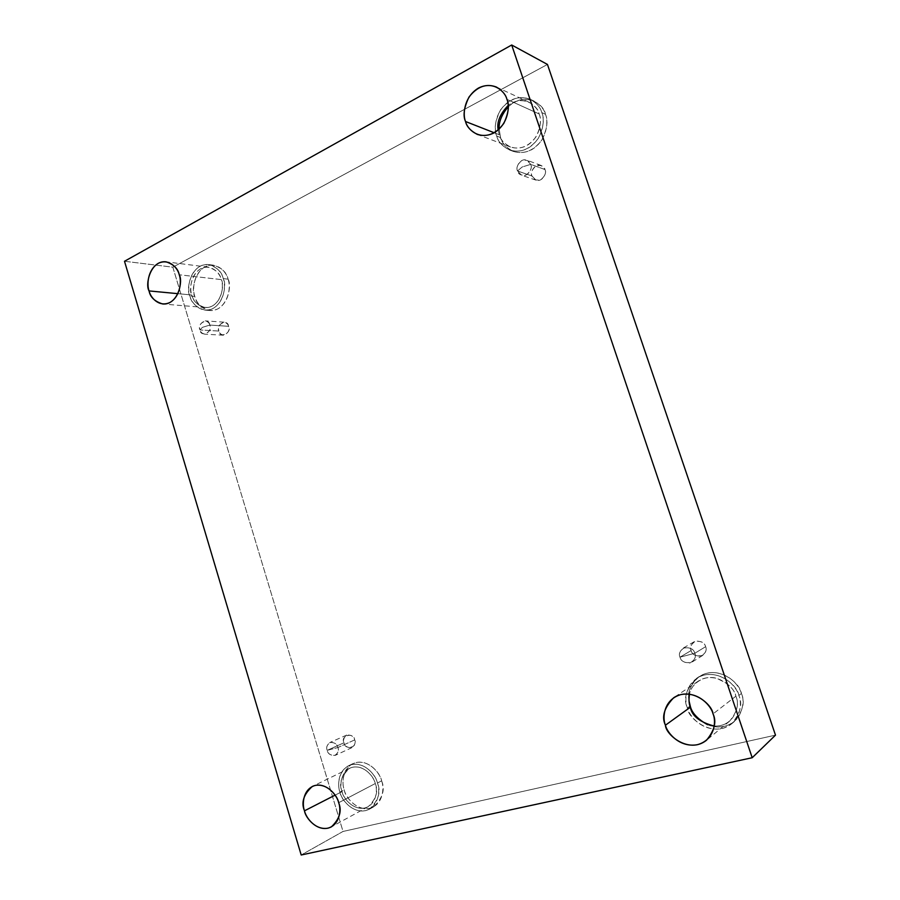 <?xml version="1.0" encoding="UTF-8"?>
<svg xmlns="http://www.w3.org/2000/svg" width="900" height="900" viewBox="0 0 900 900"><rect width="100%" height="100%" fill="white"/><g stroke="black" fill="none" stroke-linecap="round" stroke-linejoin="round"><path stroke-width="0.67" stroke-dasharray="4.5 3.38" d="M517.5 170.989L522.146 166.995L530.741 164.362C532.204 167.569 530.786 171.045 526.489 174.825C521.28 175.781 518.288 174.499 517.5 170.989L521.539 175.219C528.345 177.716 533.137 166.961 530.741 164.362L544.995 169.549C547.358 172.091 542.644 182.588 535.95 180.135L531.99 175.995L517.5 170.989L531.99 175.995C532.755 179.426 535.691 180.675 540.821 179.752C545.04 176.074 546.435 172.676 544.995 169.549C544.219 166.106 541.26 164.857 536.141 165.825C531.945 169.504 530.561 172.89 531.99 175.995C529.582 173.441 534.488 162.821 541.181 165.476L544.995 169.549L530.741 164.362L526.849 160.189C520.031 157.5 515.059 168.379 517.5 170.989C516.049 167.816 517.455 164.34 521.719 160.56C526.939 159.57 529.942 160.83 530.741 164.362L522.146 166.995L517.5 170.989M679.995 657.18L694.8 653.265C696.398 656.831 694.789 660.06 689.974 662.985C684.158 662.839 680.827 660.904 679.995 657.18C681.266 661.894 685.238 663.548 691.92 662.141C695.16 658.946 696.127 655.988 694.8 653.265L705.634 646.684C706.928 649.339 705.982 652.23 702.799 655.357C696.251 656.752 692.359 655.144 691.121 650.543L679.995 657.18L691.121 650.543C691.942 654.188 695.194 656.066 700.898 656.179C705.623 653.321 707.197 650.16 705.634 646.684C704.79 643.028 701.528 641.149 695.824 641.07C691.133 643.95 689.569 647.1 691.121 650.543C689.794 647.82 690.806 644.895 694.136 641.768C700.605 640.541 704.43 642.184 705.634 646.684L694.8 653.265C693.574 648.653 689.659 646.954 683.066 648.191C679.669 651.386 678.645 654.379 679.995 657.18C678.409 653.648 680.006 650.419 684.788 647.482C690.604 647.584 693.945 649.508 694.8 653.265L679.995 657.18M327.15 750.364L337.916 747.518C339.142 750.589 338.006 753.289 334.541 755.606C330.289 755.303 327.825 753.559 327.15 750.364C327.96 753.986 330.671 755.64 335.284 755.336C338.175 752.816 339.053 750.206 337.916 747.518L354.656 739.924C355.77 742.545 354.904 745.11 352.046 747.585C347.501 747.9 344.824 746.291 344.036 742.736L327.15 750.364L344.036 742.736C344.565 750.904 358.796 747.18 354.656 739.924C354.082 731.722 339.896 735.548 344.036 742.736C342.911 740.081 343.8 737.528 346.714 735.053C351.225 734.783 353.869 736.403 354.656 739.924L337.916 747.518C337.118 743.929 334.429 742.264 329.85 742.523C326.914 745.031 326.014 747.653 327.15 750.364C325.935 747.315 327.06 744.626 330.502 742.286C334.766 742.567 337.23 744.311 337.916 747.518L327.15 750.364M200.047 329.963L202.365 327.375L209.79 325.08C213.649 331.616 200.61 338.096 200.047 329.963C200.43 332.021 201.971 333.428 204.66 334.181C209.419 332.235 211.129 329.197 209.79 325.08L228.544 326.295C229.871 330.334 228.172 333.304 223.47 335.205C220.804 334.463 219.285 333.09 218.914 331.065L200.047 329.963L218.914 331.065C219.454 339.041 232.357 332.696 228.544 326.295C227.97 318.296 215.1 324.72 218.914 331.065C217.597 326.993 219.308 324.034 224.055 322.166C226.676 322.92 228.172 324.293 228.544 326.295L209.79 325.08C209.407 323.044 207.889 321.637 205.234 320.873C200.441 322.774 198.709 325.811 200.047 329.963C196.189 323.483 209.194 316.912 209.79 325.08L202.365 327.375L200.047 329.963M741.398 693.506C745.335 701.651 743.018 710.977 734.411 721.496C726.221 727.549 717.266 728.617 707.524 724.702C720 729.135 730.238 726.705 738.259 717.379C743.31 707.951 744.356 699.986 741.398 693.506C739.35 685.845 728.595 672.03 711.214 672.559C693.641 673.942 686.722 691.515 689.018 700.796C687.094 692.516 690.514 684.428 699.278 676.541C718.38 664.189 740.633 683.696 741.398 693.506L738.844 695.498L741.398 693.506M690.232 705.926L687.409 707.962C687.656 718.222 712.924 738.99 731.824 723.668C740.464 713.081 742.804 703.699 738.844 695.498C742.545 703.462 740.599 723.465 721.845 728.584C702.653 732.139 689.209 716.153 687.409 707.962C683.887 700.155 685.474 680.659 703.89 675.124C722.914 671.085 736.988 687.06 738.844 695.498C738.067 685.631 715.691 665.977 696.488 678.398C686.081 689.164 683.055 699.008 687.409 707.962L689.951 706.129M735.829 696.229C739.361 703.519 737.258 711.855 729.518 721.238C725.231 724.702 720.135 726.3 714.251 726.053C735.221 726.964 740.498 703.789 735.829 696.229L713.048 713.914L735.829 696.229C734.209 688.579 727.346 682.492 715.23 677.959C702.551 675.146 690.851 684.799 689.512 694.148C690.446 689.186 693.349 684.855 698.231 681.154C715.219 670.016 735.176 687.476 735.829 696.229M545.411 114.244C548.291 120.308 547.166 128.801 542.07 139.691C533.846 150.739 524.284 154.643 513.394 151.425C506.059 147.634 501.784 143.01 500.558 137.554L496.721 136.058C497.959 141.559 502.256 146.205 509.614 150.007C520.56 153.248 530.156 149.31 538.414 138.195C543.544 127.226 544.658 118.688 541.778 112.579L545.411 114.244C544.658 104.805 524.936 90.529 508.252 106.774C517.072 99.191 525.69 97.301 534.116 101.104C540.428 104.884 544.196 109.26 545.411 114.244L541.778 112.579C545.096 119.565 543.589 139.567 527.175 148.714C510.345 156.409 498.386 143.696 496.721 136.058C493.56 129.184 494.775 109.721 510.907 100.26C527.569 92.149 540.067 104.726 541.778 112.579C540.551 107.573 536.76 103.163 530.426 99.371C519.536 95.13 509.603 98.606 500.591 109.8C495.034 121.05 493.751 129.803 496.721 136.058L500.558 137.554C502.211 145.148 514.125 157.781 530.865 150.143C547.211 141.064 548.719 121.185 545.411 114.244M539.134 113.951C541.699 119.362 540.697 126.934 536.141 136.654C528.795 146.509 520.279 149.963 510.593 147.049C504.124 143.685 500.355 139.579 499.252 134.741L494.246 132.773L499.252 134.741L498.195 129.983L499.252 134.741C500.726 141.514 511.346 152.752 526.23 145.924C540.754 137.812 542.07 120.127 539.134 113.951L506.925 99.349L539.134 113.951C538.155 106.245 523.339 93.735 508.174 105.457C515.576 100.271 522.517 99.191 529.009 102.218C534.679 105.581 538.054 109.496 539.134 113.951M228.06 279.157C232.515 285.941 226.688 311.738 209.936 310.522C201.083 307.89 196.042 303.188 194.816 296.438L189.922 295.976C191.149 302.771 196.211 307.485 205.088 310.129C221.895 311.355 227.722 285.424 223.256 278.595L228.06 279.157C226.688 272.407 217.226 261 204.907 266.884C192.994 273.938 192.352 290.407 194.816 296.438C196.166 303.019 205.29 314.505 217.71 308.936C229.804 302.119 230.636 285.266 228.06 279.157L223.256 278.595C225.833 284.738 225.011 301.68 212.884 308.531C200.43 314.134 191.273 302.603 189.922 295.976C187.447 289.924 188.089 273.364 200.036 266.265C212.377 260.347 221.884 271.811 223.256 278.595C222.007 272.059 217.181 267.39 208.789 264.589C191.644 262.53 185.321 289.159 189.922 295.976L194.816 296.438C190.237 289.654 196.549 263.16 213.638 265.219C222.007 268.009 226.822 272.655 228.06 279.157M221.31 279.608C225.27 285.649 220.084 308.644 205.189 307.519C197.359 305.168 192.893 300.994 191.801 294.998L177.919 293.67L191.801 294.998C187.74 288.956 193.309 265.421 208.474 267.199C215.921 269.674 220.208 273.814 221.31 279.608L179.235 274.77L221.31 279.608C220.095 273.611 211.703 263.452 200.768 268.684C190.192 274.95 189.607 289.631 191.801 294.998C193.005 300.87 201.116 311.074 212.141 306.101C222.862 300.015 223.594 285.041 221.31 279.608M381.623 780.84C385.312 789.48 382.68 798.131 373.702 806.805C359.28 814.264 345.116 797.58 344.216 789.919L339.919 792.113C340.83 799.819 355.039 816.604 369.517 809.123C378.517 800.415 381.173 791.707 377.46 783.023L381.623 780.84C380.149 773.663 369.652 759.746 355.804 762.592C342.405 766.721 341.516 783.202 344.216 789.919C345.668 796.916 355.759 810.821 369.731 808.335C383.344 804.499 384.435 787.669 381.623 780.84L377.46 783.023C380.284 789.896 379.181 806.816 365.524 810.653C351.517 813.139 341.381 799.144 339.919 792.113C337.219 785.363 338.096 768.791 351.54 764.651C365.434 761.805 375.975 775.811 377.46 783.023C376.391 775.35 362.891 759.229 348.637 765.709C337.466 771.536 337.624 785.914 339.919 792.113L344.216 789.919C341.933 783.754 341.775 769.444 352.912 763.639C367.121 757.192 380.565 773.201 381.623 780.84M375.266 783.551C378.551 791.258 376.2 798.964 368.201 806.67C355.387 813.251 342.844 798.413 342.045 791.595L335.104 795.15L342.045 791.595C338.659 783.653 341.213 775.867 349.718 768.24C362.351 762.457 374.332 776.756 375.266 783.551L338.67 802.71L375.266 783.551C373.95 777.173 364.646 764.775 352.339 767.284C340.425 770.94 339.637 785.621 342.045 791.595C343.327 797.839 352.316 810.225 364.725 807.998C376.796 804.589 377.764 789.626 375.266 783.551M124.504 261.27L172.834 267.176L343.035 831.454L301.196 855L343.035 831.454L775.496 735.143L343.035 831.454L172.834 267.176L124.504 261.27M547.459 64.44L172.834 267.176L547.459 64.44M499.162 129.116L500.558 137.554L499.162 129.116M535.95 180.135L521.539 175.219M702.799 655.357L691.92 662.141M352.046 747.585L335.284 755.336M223.47 335.205L204.66 334.181M734.411 721.496L731.824 723.668M729.518 721.238L706.466 740.273M513.394 151.425L509.614 150.007M510.593 147.049L477.326 134.415M209.936 310.522L205.088 310.129M205.189 307.519L162.799 303.998M373.702 806.805L369.517 809.123M368.201 806.67L331.436 826.841M349.718 768.24L312.322 786.454M352.912 763.639L348.637 765.709M208.474 267.199L166.05 261.821M213.638 265.219L208.789 264.589M529.009 102.218L496.373 87.041M534.116 101.104L530.426 99.371M698.231 681.154L673.695 697.736M699.278 676.541L696.488 678.398M224.055 322.166L205.234 320.873M346.714 735.053L329.85 742.523M694.136 641.768L683.066 648.191M541.181 165.476L526.849 160.189"/><path stroke-width="1.35" d="M707.524 724.702C697.421 718.92 691.65 712.654 690.232 705.926C691.65 712.654 697.421 718.92 707.524 724.702M714.251 726.053C699.941 722.295 691.965 716.04 690.3 707.254L665.426 725.209C665.696 734.771 688.939 754.29 706.466 740.273C714.566 730.429 716.76 721.643 713.048 713.914C716.49 721.384 714.724 740.025 697.365 744.705C679.601 747.911 667.114 732.881 665.426 725.209C662.164 717.896 663.615 699.683 680.681 694.643C698.288 691.009 711.326 706.028 713.048 713.914C712.35 704.666 691.436 686.092 673.695 697.736C664.166 707.715 661.41 716.873 665.426 725.209L690.3 707.254C688.916 703.755 688.658 699.39 689.512 694.148C688.658 699.39 688.916 703.755 690.3 707.254C691.965 716.04 699.941 722.295 714.251 726.053M494.246 132.773L465.536 121.511C466.673 126.596 470.61 130.905 477.326 134.415C487.384 137.441 496.226 133.74 503.854 123.311C508.579 113.029 509.603 105.041 506.925 99.349C509.996 105.851 508.646 124.504 493.571 133.132C478.114 140.422 467.077 128.632 465.536 121.511C462.611 115.11 463.702 96.919 478.53 88.02C493.853 80.359 505.35 92.036 506.925 99.349C505.789 94.657 502.279 90.551 496.373 87.041C486.36 83.205 477.236 86.535 469.012 97.031C463.961 107.539 462.803 115.695 465.536 121.511L494.246 132.773M177.919 293.67L149.062 290.925C150.199 297.202 154.778 301.556 162.799 303.998C178.054 305.145 183.308 281.081 179.235 274.77C181.586 280.451 180.877 296.123 169.909 302.501C158.636 307.721 150.3 297.067 149.062 290.925C146.801 285.322 147.352 269.977 158.164 263.385C169.346 257.895 177.975 268.493 179.235 274.77C178.088 268.706 173.689 264.398 166.05 261.821C150.514 260.01 144.889 284.625 149.062 290.925L177.919 293.67M335.104 795.15L304.481 810.821C305.325 817.954 318.262 833.602 331.436 826.841C339.671 818.854 342.079 810.81 338.67 802.71C341.257 809.1 340.29 824.749 327.859 828.202C315.101 830.396 305.82 817.357 304.481 810.821C301.995 804.544 302.771 789.188 315.022 785.475C327.679 782.955 337.298 796.016 338.67 802.71C337.691 795.589 325.305 780.514 312.322 786.454C303.593 794.363 300.983 802.485 304.481 810.821L335.104 795.15M301.196 855L124.504 261.27L511.706 45L547.459 64.44L511.706 45L752.197 757.732L775.496 735.143L547.459 64.44L775.496 735.143L752.197 757.732L301.196 855L752.197 757.732L511.706 45L124.504 261.27L301.196 855M689.018 700.796L690.232 705.926L689.018 700.796M508.252 106.774C501.694 114.502 498.668 121.95 499.162 129.116C498.668 121.95 501.694 114.502 508.252 106.774M498.195 129.983C496.631 122.242 499.95 114.064 508.174 105.457C499.95 114.064 496.631 122.242 498.195 129.983"/></g></svg>
